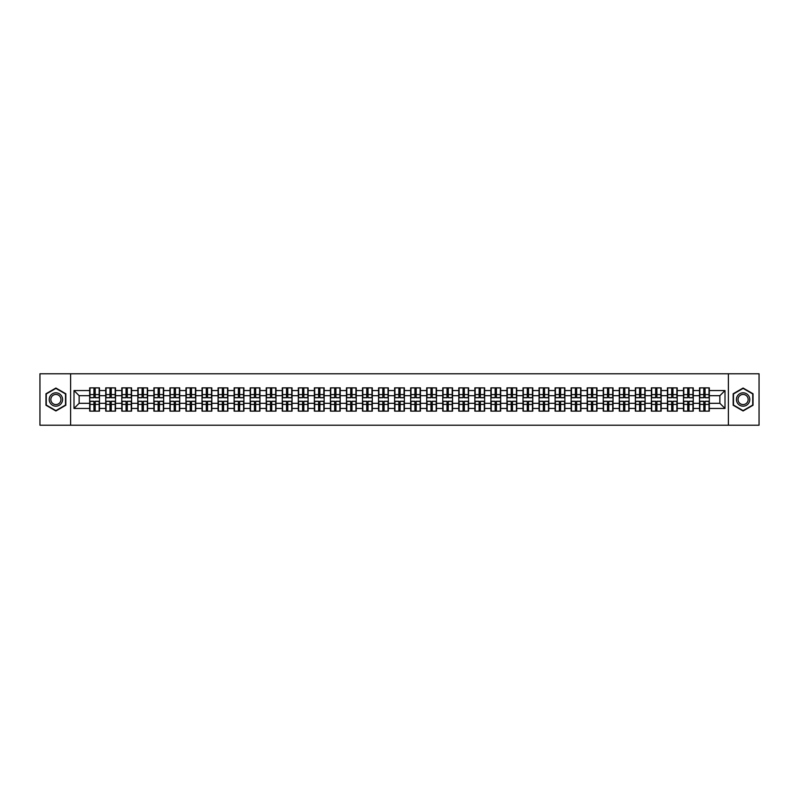 <?xml version="1.0" encoding="UTF-8"?>
<svg xmlns="http://www.w3.org/2000/svg" width="799" height="799" viewBox="0 0 799 799"><rect width="100%" height="100%" fill="white"/><g stroke="black" fill="none" stroke-linecap="round" stroke-linejoin="round"><path stroke-width="1.2" d="M728.388 425.218L759.05 425.218L759.05 373.782L728.388 373.782L728.388 425.218L70.612 425.218L70.612 373.782L39.95 373.782L39.95 425.218L70.612 425.218M728.388 373.782L70.612 373.782M719.859 403.305L719.859 395.695L709.312 395.695L709.312 403.305L719.859 403.305L725.003 408.449L725.003 390.551L709.312 390.551L709.312 387.875L699.534 387.875L699.534 395.695L693.262 395.695L693.262 403.305L699.534 403.305L699.534 395.695M725.003 408.449L709.312 408.449L709.312 411.125L699.534 411.125L699.534 408.449L693.262 408.449L693.262 411.125L683.485 411.125L683.485 408.449L677.212 408.449L677.212 411.125L667.435 411.125L667.435 408.449L661.163 408.449L661.163 411.125L651.395 411.125L651.395 408.449L645.113 408.449L645.113 411.125L635.345 411.125L635.345 408.449L629.063 408.449L629.063 411.125L619.295 411.125L619.295 408.449L613.023 408.449L613.023 411.125L603.245 411.125L603.245 408.449L596.973 408.449L596.973 411.125L587.195 411.125L587.195 408.449L580.923 408.449L580.923 411.125L571.145 411.125L571.145 408.449L564.873 408.449L564.873 411.125L555.095 411.125L555.095 408.449L548.823 408.449L548.823 411.125L539.055 411.125L539.055 408.449L532.773 408.449L532.773 411.125L523.005 411.125L523.005 408.449L516.723 408.449L516.723 411.125L506.956 411.125L506.956 408.449L500.673 408.449L500.673 411.125L490.906 411.125L490.906 408.449L484.633 408.449L484.633 411.125L474.856 411.125L474.856 408.449L468.584 408.449L468.584 411.125L458.806 411.125L458.806 408.449L452.534 408.449L452.534 411.125L442.756 411.125L442.756 408.449L436.484 408.449L436.484 411.125L426.706 411.125L426.706 408.449L420.434 408.449L420.434 411.125L410.666 411.125L410.666 408.449L404.384 408.449L404.384 411.125L394.616 411.125L394.616 408.449L388.334 408.449L388.334 411.125L378.566 411.125L378.566 408.449L372.294 408.449L372.294 411.125L362.516 411.125L362.516 408.449L356.244 408.449L356.244 411.125L346.466 411.125L346.466 408.449L340.194 408.449L340.194 411.125L330.416 411.125L330.416 408.449L324.144 408.449L324.144 411.125L314.367 411.125L314.367 408.449L308.094 408.449L308.094 411.125L298.327 411.125L298.327 408.449L292.044 408.449L292.044 411.125L282.277 411.125L282.277 408.449L275.995 408.449L275.995 411.125L266.227 411.125L266.227 408.449L259.945 408.449L259.945 411.125L250.177 411.125L250.177 408.449L243.905 408.449L243.905 411.125L234.127 411.125L234.127 408.449L227.855 408.449L227.855 411.125L218.077 411.125L218.077 408.449L211.805 408.449L211.805 411.125L202.027 411.125L202.027 408.449L195.755 408.449L195.755 411.125L185.977 411.125L185.977 408.449L179.705 408.449L179.705 411.125L169.937 411.125L169.937 408.449L163.655 408.449L163.655 411.125L153.887 411.125L153.887 408.449L147.605 408.449L147.605 411.125L137.837 411.125L137.837 408.449L131.565 408.449L131.565 411.125L121.788 411.125L121.788 408.449L115.515 408.449L115.515 411.125L105.738 411.125L105.738 408.449L99.466 408.449L99.466 411.125L89.688 411.125L89.688 408.449L73.997 408.449L73.997 390.551L89.688 390.551L89.688 395.695L79.141 395.695L79.141 403.305L89.688 403.305L89.688 395.695M699.534 390.551L693.262 390.551L693.262 387.875L683.485 387.875L683.485 390.551L677.212 390.551L677.212 387.875L667.435 387.875L667.435 390.551L661.163 390.551L661.163 387.875L651.395 387.875L651.395 390.551L645.113 390.551L645.113 387.875L635.345 387.875L635.345 390.551L629.063 390.551L629.063 387.875L619.295 387.875L619.295 390.551L613.023 390.551L613.023 387.875L603.245 387.875L603.245 390.551L596.973 390.551L596.973 387.875L587.195 387.875L587.195 390.551L580.923 390.551L580.923 387.875L571.145 387.875L571.145 390.551L564.873 390.551L564.873 387.875L555.095 387.875L555.095 390.551L548.823 390.551L548.823 387.875L539.055 387.875L539.055 390.551L532.773 390.551L532.773 387.875L523.005 387.875L523.005 390.551L516.723 390.551L516.723 387.875L506.956 387.875L506.956 390.551L500.673 390.551L500.673 387.875L490.906 387.875L490.906 390.551L484.633 390.551L484.633 387.875L474.856 387.875L474.856 390.551L468.584 390.551L468.584 387.875L458.806 387.875L458.806 390.551L452.534 390.551L452.534 387.875L442.756 387.875L442.756 390.551L436.484 390.551L436.484 387.875L426.706 387.875L426.706 390.551L420.434 390.551L420.434 387.875L410.666 387.875L410.666 390.551L404.384 390.551L404.384 387.875L394.616 387.875L394.616 390.551L388.334 390.551L388.334 387.875L378.566 387.875L378.566 390.551L372.294 390.551L372.294 387.875L362.516 387.875L362.516 390.551L356.244 390.551L356.244 387.875L346.466 387.875L346.466 390.551L340.194 390.551L340.194 387.875L330.416 387.875L330.416 390.551L324.144 390.551L324.144 387.875L314.367 387.875L314.367 390.551L308.094 390.551L308.094 387.875L298.327 387.875L298.327 390.551L292.044 390.551L292.044 387.875L282.277 387.875L282.277 390.551L275.995 390.551L275.995 387.875L266.227 387.875L266.227 390.551L259.945 390.551L259.945 387.875L250.177 387.875L250.177 390.551L243.905 390.551L243.905 387.875L234.127 387.875L234.127 390.551L227.855 390.551L227.855 387.875L218.077 387.875L218.077 390.551L211.805 390.551L211.805 387.875L202.027 387.875L202.027 390.551L195.755 390.551L195.755 387.875L185.977 387.875L185.977 390.551L179.705 390.551L179.705 387.875L169.937 387.875L169.937 390.551L163.655 390.551L163.655 387.875L153.887 387.875L153.887 390.551L147.605 390.551L147.605 387.875L137.837 387.875L137.837 390.551L131.565 390.551L131.565 387.875L121.788 387.875L121.788 390.551L115.515 390.551L115.515 387.875L105.738 387.875L105.738 390.551L99.466 390.551L99.466 387.875L89.688 387.875L89.688 390.551M699.534 403.305L699.534 408.449M693.262 403.305L693.262 408.449M693.262 390.551L693.262 395.695M677.212 403.305L683.485 403.305L683.485 395.695L677.212 395.695L677.212 408.449M683.485 403.305L683.485 408.449M683.485 390.551L683.485 395.695M677.212 390.551L677.212 395.695M661.163 403.305L667.435 403.305L667.435 395.695L661.163 395.695L661.163 408.449M667.435 403.305L667.435 408.449M667.435 390.551L667.435 395.695M661.163 390.551L661.163 395.695M645.113 403.305L651.395 403.305L651.395 395.695L645.113 395.695L645.113 408.449M651.395 403.305L651.395 408.449M651.395 390.551L651.395 395.695M645.113 390.551L645.113 395.695M629.063 403.305L635.345 403.305L635.345 395.695L629.063 395.695L629.063 408.449M635.345 403.305L635.345 408.449M635.345 390.551L635.345 395.695M629.063 390.551L629.063 395.695M613.023 403.305L619.295 403.305L619.295 395.695L613.023 395.695L613.023 408.449M619.295 403.305L619.295 408.449M619.295 390.551L619.295 395.695M613.023 390.551L613.023 395.695M596.973 403.305L603.245 403.305L603.245 395.695L596.973 395.695L596.973 408.449M603.245 403.305L603.245 408.449M603.245 390.551L603.245 395.695M596.973 390.551L596.973 395.695M580.923 403.305L587.195 403.305L587.195 395.695L580.923 395.695L580.923 408.449M587.195 403.305L587.195 408.449M587.195 390.551L587.195 395.695M580.923 390.551L580.923 395.695M564.873 403.305L571.145 403.305L571.145 395.695L564.873 395.695L564.873 408.449M571.145 403.305L571.145 408.449M571.145 390.551L571.145 395.695M564.873 390.551L564.873 395.695M548.823 403.305L555.095 403.305L555.095 395.695L548.823 395.695L548.823 408.449M555.095 403.305L555.095 408.449M555.095 390.551L555.095 395.695M548.823 390.551L548.823 395.695M532.773 403.305L539.055 403.305L539.055 395.695L532.773 395.695L532.773 408.449M539.055 403.305L539.055 408.449M539.055 390.551L539.055 395.695M532.773 390.551L532.773 395.695M516.723 403.305L523.005 403.305L523.005 395.695L516.723 395.695L516.723 408.449M523.005 403.305L523.005 408.449M523.005 390.551L523.005 395.695M516.723 390.551L516.723 395.695M500.673 403.305L506.956 403.305L506.956 395.695L500.673 395.695L500.673 408.449M506.956 403.305L506.956 408.449M506.956 390.551L506.956 395.695M500.673 390.551L500.673 395.695M484.633 403.305L490.906 403.305L490.906 395.695L484.633 395.695L484.633 408.449M490.906 403.305L490.906 408.449M490.906 390.551L490.906 395.695M484.633 390.551L484.633 395.695M468.584 403.305L474.856 403.305L474.856 395.695L468.584 395.695L468.584 408.449M474.856 403.305L474.856 408.449M474.856 390.551L474.856 395.695M468.584 390.551L468.584 395.695M452.534 403.305L458.806 403.305L458.806 395.695L452.534 395.695L452.534 408.449M458.806 403.305L458.806 408.449M458.806 390.551L458.806 395.695M452.534 390.551L452.534 395.695M436.484 403.305L442.756 403.305L442.756 395.695L436.484 395.695L436.484 408.449M442.756 403.305L442.756 408.449M442.756 390.551L442.756 395.695M436.484 390.551L436.484 395.695M420.434 403.305L426.706 403.305L426.706 395.695L420.434 395.695L420.434 408.449M426.706 403.305L426.706 408.449M426.706 390.551L426.706 395.695M420.434 390.551L420.434 395.695M404.384 403.305L410.666 403.305L410.666 395.695L404.384 395.695L404.384 408.449M410.666 403.305L410.666 408.449M410.666 390.551L410.666 395.695M404.384 390.551L404.384 395.695M388.334 403.305L394.616 403.305L394.616 395.695L388.334 395.695L388.334 408.449M394.616 403.305L394.616 408.449M394.616 390.551L394.616 395.695M388.334 390.551L388.334 395.695M372.294 403.305L378.566 403.305L378.566 395.695L372.294 395.695L372.294 408.449M378.566 403.305L378.566 408.449M378.566 390.551L378.566 395.695M372.294 390.551L372.294 395.695M356.244 403.305L362.516 403.305L362.516 395.695L356.244 395.695L356.244 408.449M362.516 403.305L362.516 408.449M362.516 390.551L362.516 395.695M356.244 390.551L356.244 395.695M340.194 403.305L346.466 403.305L346.466 395.695L340.194 395.695L340.194 408.449M346.466 403.305L346.466 408.449M346.466 390.551L346.466 395.695M340.194 390.551L340.194 395.695M324.144 403.305L330.416 403.305L330.416 395.695L324.144 395.695L324.144 408.449M330.416 403.305L330.416 408.449M330.416 390.551L330.416 395.695M324.144 390.551L324.144 395.695M308.094 403.305L314.367 403.305L314.367 395.695L308.094 395.695L308.094 408.449M314.367 403.305L314.367 408.449M314.367 390.551L314.367 395.695M308.094 390.551L308.094 395.695M292.044 403.305L298.327 403.305L298.327 395.695L292.044 395.695L292.044 408.449M298.327 403.305L298.327 408.449M298.327 390.551L298.327 395.695M292.044 390.551L292.044 395.695M275.995 403.305L282.277 403.305L282.277 395.695L275.995 395.695L275.995 408.449M282.277 403.305L282.277 408.449M282.277 390.551L282.277 395.695M275.995 390.551L275.995 395.695M259.945 403.305L266.227 403.305L266.227 395.695L259.945 395.695L259.945 408.449M266.227 403.305L266.227 408.449M266.227 390.551L266.227 395.695M259.945 390.551L259.945 395.695M243.905 403.305L250.177 403.305L250.177 395.695L243.905 395.695L243.905 408.449M250.177 403.305L250.177 408.449M250.177 390.551L250.177 395.695M243.905 390.551L243.905 395.695M227.855 403.305L234.127 403.305L234.127 395.695L227.855 395.695L227.855 408.449M234.127 403.305L234.127 408.449M234.127 390.551L234.127 395.695M227.855 390.551L227.855 395.695M211.805 403.305L218.077 403.305L218.077 395.695L211.805 395.695L211.805 408.449M218.077 403.305L218.077 408.449M218.077 390.551L218.077 395.695M211.805 390.551L211.805 395.695M195.755 403.305L202.027 403.305L202.027 395.695L195.755 395.695L195.755 408.449M202.027 403.305L202.027 408.449M202.027 390.551L202.027 395.695M195.755 390.551L195.755 395.695M179.705 403.305L185.977 403.305L185.977 395.695L179.705 395.695L179.705 408.449M185.977 403.305L185.977 408.449M185.977 390.551L185.977 395.695M179.705 390.551L179.705 395.695M163.655 403.305L169.937 403.305L169.937 395.695L163.655 395.695L163.655 408.449M169.937 403.305L169.937 408.449M169.937 390.551L169.937 395.695M163.655 390.551L163.655 395.695M147.605 403.305L153.887 403.305L153.887 395.695L147.605 395.695L147.605 408.449M153.887 403.305L153.887 408.449M153.887 390.551L153.887 395.695M147.605 390.551L147.605 395.695M131.565 403.305L137.837 403.305L137.837 395.695L131.565 395.695L131.565 408.449M137.837 403.305L137.837 408.449M137.837 390.551L137.837 395.695M131.565 390.551L131.565 395.695M115.515 403.305L121.788 403.305L121.788 395.695L115.515 395.695L115.515 408.449M121.788 403.305L121.788 408.449M121.788 390.551L121.788 395.695M115.515 390.551L115.515 395.695M99.466 403.305L105.738 403.305L105.738 395.695L99.466 395.695L99.466 408.449M105.738 403.305L105.738 408.449M105.738 390.551L105.738 395.695M99.466 390.551L99.466 395.695M89.688 403.305L89.688 408.449M79.141 403.305L73.997 408.449M73.997 390.551L79.141 395.695M709.312 403.305L709.312 408.449M709.312 390.551L709.312 395.695M725.003 390.551L719.859 395.695M55.9 388.034L45.972 393.767L45.972 405.233L55.9 410.966L65.828 405.233L65.828 393.767L55.9 388.034M733.172 405.233L743.1 410.966L753.028 405.233L753.028 393.767L743.1 388.034L733.172 393.767L733.172 405.233M99.156 387.875L99.156 397.752L95.191 397.752L95.191 387.875M93.962 387.875L93.962 397.752L89.997 397.752L89.997 387.875M93.962 389.213L95.191 389.213M95.191 393.018L93.962 393.018M89.997 411.125L89.997 401.248L93.962 401.248L93.962 411.125M95.191 411.125L95.191 401.248L99.156 401.248L99.156 411.125M95.191 409.787L93.962 409.787M93.962 405.982L95.191 405.982M55.9 392.808A6.692 6.692 0 0 0 49.208 399.5A6.692 6.692 0 0 0 55.9 406.192A6.692 6.692 0 0 0 62.582 399.5A6.692 6.692 0 0 0 55.9 392.808M55.9 394.436A5.064 5.064 0 0 0 50.836 399.5A5.064 5.064 0 0 0 55.9 404.564A5.064 5.064 0 0 0 60.954 399.5A5.064 5.064 0 0 0 55.9 394.436M65.518 405.053L55.9 410.606L46.272 405.053L46.272 393.947L55.9 388.394L65.518 393.947L65.518 405.053M748.893 396.154A6.692 6.692 0 0 0 739.764 393.707A6.692 6.692 0 0 0 737.317 402.846A6.692 6.692 0 0 0 746.446 405.293A6.692 6.692 0 0 0 748.893 396.154M747.484 396.973A5.064 5.064 0 0 0 740.573 395.115A5.064 5.064 0 0 0 738.715 402.027A5.064 5.064 0 0 0 745.637 403.885A5.064 5.064 0 0 0 747.484 396.973M743.1 410.606L733.482 405.053L733.482 393.947L743.1 388.394L752.728 393.947L752.728 405.053L743.1 410.606M115.206 387.875L115.206 397.752L111.241 397.752L111.241 387.875M110.012 387.875L110.012 397.752L106.047 397.752L106.047 387.875M110.012 389.213L111.241 389.213M111.241 393.018L110.012 393.018M131.256 387.875L131.256 397.752L127.291 397.752L127.291 387.875M126.052 387.875L126.052 397.752L122.097 397.752L122.097 387.875M126.052 389.213L127.291 389.213M127.291 393.018L126.052 393.018M147.296 387.875L147.296 397.752L143.341 397.752L143.341 387.875M142.102 387.875L142.102 397.752L138.147 397.752L138.147 387.875M142.102 389.213L143.341 389.213M143.341 393.018L142.102 393.018M163.346 387.875L163.346 397.752L159.391 397.752L159.391 387.875M158.152 387.875L158.152 397.752L154.197 397.752L154.197 387.875M158.152 389.213L159.391 389.213M159.391 393.018L158.152 393.018M179.395 387.875L179.395 397.752L175.44 397.752L175.44 387.875M174.202 387.875L174.202 397.752L170.237 397.752L170.237 387.875M174.202 389.213L175.44 389.213M175.44 393.018L174.202 393.018M106.047 411.125L106.047 401.248L110.012 401.248L110.012 411.125M111.241 411.125L111.241 401.248L115.206 401.248L115.206 411.125M111.241 409.787L110.012 409.787M110.012 405.982L111.241 405.982M122.097 411.125L122.097 401.248L126.052 401.248L126.052 411.125M127.291 411.125L127.291 401.248L131.256 401.248L131.256 411.125M127.291 409.787L126.052 409.787M126.052 405.982L127.291 405.982M138.147 411.125L138.147 401.248L142.102 401.248L142.102 411.125M143.341 411.125L143.341 401.248L147.296 401.248L147.296 411.125M143.341 409.787L142.102 409.787M142.102 405.982L143.341 405.982M154.197 411.125L154.197 401.248L158.152 401.248L158.152 411.125M159.391 411.125L159.391 401.248L163.346 401.248L163.346 411.125M159.391 409.787L158.152 409.787M158.152 405.982L159.391 405.982M170.237 411.125L170.237 401.248L174.202 401.248L174.202 411.125M175.44 411.125L175.44 401.248L179.395 401.248L179.395 411.125M175.44 409.787L174.202 409.787M174.202 405.982L175.44 405.982M195.445 387.875L195.445 397.752L191.49 397.752L191.49 387.875M190.252 387.875L190.252 397.752L186.287 397.752L186.287 387.875M190.252 389.213L191.49 389.213M191.49 393.018L190.252 393.018M186.287 411.125L186.287 401.248L190.252 401.248L190.252 411.125M191.49 411.125L191.49 401.248L195.445 401.248L195.445 411.125M191.49 409.787L190.252 409.787M190.252 405.982L191.49 405.982M211.495 387.875L211.495 397.752L207.53 397.752L207.53 387.875M206.302 387.875L206.302 397.752L202.337 397.752L202.337 387.875M206.302 389.213L207.53 389.213M207.53 393.018L206.302 393.018M202.337 411.125L202.337 401.248L206.302 401.248L206.302 411.125M207.53 411.125L207.53 401.248L211.495 401.248L211.495 411.125M207.53 409.787L206.302 409.787M206.302 405.982L207.53 405.982M227.545 387.875L227.545 397.752L223.58 397.752L223.58 387.875M222.352 387.875L222.352 397.752L218.387 397.752L218.387 387.875M222.352 389.213L223.58 389.213M223.58 393.018L222.352 393.018M218.387 411.125L218.387 401.248L222.352 401.248L222.352 411.125M223.58 411.125L223.58 401.248L227.545 401.248L227.545 411.125M223.58 409.787L222.352 409.787M222.352 405.982L223.58 405.982M243.595 387.875L243.595 397.752L239.63 397.752L239.63 387.875M238.402 387.875L238.402 397.752L234.437 397.752L234.437 387.875M238.402 389.213L239.63 389.213M239.63 393.018L238.402 393.018M234.437 411.125L234.437 401.248L238.402 401.248L238.402 411.125M239.63 411.125L239.63 401.248L243.595 401.248L243.595 411.125M239.63 409.787L238.402 409.787M238.402 405.982L239.63 405.982M259.645 387.875L259.645 397.752L255.68 397.752L255.68 387.875M254.442 387.875L254.442 397.752L250.487 397.752L250.487 387.875M254.442 389.213L255.68 389.213M255.68 393.018L254.442 393.018M250.487 411.125L250.487 401.248L254.442 401.248L254.442 411.125M255.68 411.125L255.68 401.248L259.645 401.248L259.645 411.125M255.68 409.787L254.442 409.787M254.442 405.982L255.68 405.982M275.685 387.875L275.685 397.752L271.73 397.752L271.73 387.875M270.491 387.875L270.491 397.752L266.536 397.752L266.536 387.875M270.491 389.213L271.73 389.213M271.73 393.018L270.491 393.018M266.536 411.125L266.536 401.248L270.491 401.248L270.491 411.125M271.73 411.125L271.73 401.248L275.685 401.248L275.685 411.125M271.73 409.787L270.491 409.787M270.491 405.982L271.73 405.982M291.735 387.875L291.735 397.752L287.78 397.752L287.78 387.875M286.541 387.875L286.541 397.752L282.586 397.752L282.586 387.875M286.541 389.213L287.78 389.213M287.78 393.018L286.541 393.018M282.586 411.125L282.586 401.248L286.541 401.248L286.541 411.125M287.78 411.125L287.78 401.248L291.735 401.248L291.735 411.125M287.78 409.787L286.541 409.787M286.541 405.982L287.78 405.982M307.785 387.875L307.785 397.752L303.83 397.752L303.83 387.875M302.591 387.875L302.591 397.752L298.626 397.752L298.626 387.875M302.591 389.213L303.83 389.213M303.83 393.018L302.591 393.018M298.626 411.125L298.626 401.248L302.591 401.248L302.591 411.125M303.83 411.125L303.83 401.248L307.785 401.248L307.785 411.125M303.83 409.787L302.591 409.787M302.591 405.982L303.83 405.982M323.835 387.875L323.835 397.752L319.87 397.752L319.87 387.875M318.641 387.875L318.641 397.752L314.676 397.752L314.676 387.875M318.641 389.213L319.87 389.213M319.87 393.018L318.641 393.018M314.676 411.125L314.676 401.248L318.641 401.248L318.641 411.125M319.87 411.125L319.87 401.248L323.835 401.248L323.835 411.125M319.87 409.787L318.641 409.787M318.641 405.982L319.87 405.982M339.885 387.875L339.885 397.752L335.92 397.752L335.92 387.875M334.691 387.875L334.691 397.752L330.726 397.752L330.726 387.875M334.691 389.213L335.92 389.213M335.92 393.018L334.691 393.018M330.726 411.125L330.726 401.248L334.691 401.248L334.691 411.125M335.92 411.125L335.92 401.248L339.885 401.248L339.885 411.125M335.92 409.787L334.691 409.787M334.691 405.982L335.92 405.982M355.935 387.875L355.935 397.752L351.969 397.752L351.969 387.875M350.741 387.875L350.741 397.752L346.776 397.752L346.776 387.875M350.741 389.213L351.969 389.213M351.969 393.018L350.741 393.018M346.776 411.125L346.776 401.248L350.741 401.248L350.741 411.125M351.969 411.125L351.969 401.248L355.935 401.248L355.935 411.125M351.969 409.787L350.741 409.787M350.741 405.982L351.969 405.982M371.984 387.875L371.984 397.752L368.019 397.752L368.019 387.875M366.781 387.875L366.781 397.752L362.826 397.752L362.826 387.875M366.781 389.213L368.019 389.213M368.019 393.018L366.781 393.018M362.826 411.125L362.826 401.248L366.781 401.248L366.781 411.125M368.019 411.125L368.019 401.248L371.984 401.248L371.984 411.125M368.019 409.787L366.781 409.787M366.781 405.982L368.019 405.982M388.034 387.875L388.034 397.752L384.069 397.752L384.069 387.875M382.831 387.875L382.831 397.752L378.876 397.752L378.876 387.875M382.831 389.213L384.069 389.213M384.069 393.018L382.831 393.018M378.876 411.125L378.876 401.248L382.831 401.248L382.831 411.125M384.069 411.125L384.069 401.248L388.034 401.248L388.034 411.125M384.069 409.787L382.831 409.787M382.831 405.982L384.069 405.982M404.074 387.875L404.074 397.752L400.119 397.752L400.119 387.875M398.881 387.875L398.881 397.752L394.926 397.752L394.926 387.875M398.881 389.213L400.119 389.213M400.119 393.018L398.881 393.018M394.926 411.125L394.926 401.248L398.881 401.248L398.881 411.125M400.119 411.125L400.119 401.248L404.074 401.248L404.074 411.125M400.119 409.787L398.881 409.787M398.881 405.982L400.119 405.982M420.124 387.875L420.124 397.752L416.169 397.752L416.169 387.875M414.931 387.875L414.931 397.752L410.966 397.752L410.966 387.875M414.931 389.213L416.169 389.213M416.169 393.018L414.931 393.018M410.966 411.125L410.966 401.248L414.931 401.248L414.931 411.125M416.169 411.125L416.169 401.248L420.124 401.248L420.124 411.125M416.169 409.787L414.931 409.787M414.931 405.982L416.169 405.982M436.174 387.875L436.174 397.752L432.219 397.752L432.219 387.875M430.981 387.875L430.981 397.752L427.016 397.752L427.016 387.875M430.981 389.213L432.219 389.213M432.219 393.018L430.981 393.018M427.016 411.125L427.016 401.248L430.981 401.248L430.981 411.125M432.219 411.125L432.219 401.248L436.174 401.248L436.174 411.125M432.219 409.787L430.981 409.787M430.981 405.982L432.219 405.982M452.224 387.875L452.224 397.752L448.259 397.752L448.259 387.875M447.031 387.875L447.031 397.752L443.065 397.752L443.065 387.875M447.031 389.213L448.259 389.213M448.259 393.018L447.031 393.018M443.065 411.125L443.065 401.248L447.031 401.248L447.031 411.125M448.259 411.125L448.259 401.248L452.224 401.248L452.224 411.125M448.259 409.787L447.031 409.787M447.031 405.982L448.259 405.982M468.274 387.875L468.274 397.752L464.309 397.752L464.309 387.875M463.08 387.875L463.08 397.752L459.115 397.752L459.115 387.875M463.08 389.213L464.309 389.213M464.309 393.018L463.08 393.018M459.115 411.125L459.115 401.248L463.08 401.248L463.08 411.125M464.309 411.125L464.309 401.248L468.274 401.248L468.274 411.125M464.309 409.787L463.08 409.787M463.08 405.982L464.309 405.982M484.324 387.875L484.324 397.752L480.359 397.752L480.359 387.875M479.13 387.875L479.13 397.752L475.165 397.752L475.165 387.875M479.13 389.213L480.359 389.213M480.359 393.018L479.13 393.018M475.165 411.125L475.165 401.248L479.13 401.248L479.13 411.125M480.359 411.125L480.359 401.248L484.324 401.248L484.324 411.125M480.359 409.787L479.13 409.787M479.13 405.982L480.359 405.982M500.374 387.875L500.374 397.752L496.409 397.752L496.409 387.875M495.17 387.875L495.17 397.752L491.215 397.752L491.215 387.875M495.17 389.213L496.409 389.213M496.409 393.018L495.17 393.018M491.215 411.125L491.215 401.248L495.17 401.248L495.17 411.125M496.409 411.125L496.409 401.248L500.374 401.248L500.374 411.125M496.409 409.787L495.17 409.787M495.17 405.982L496.409 405.982M516.414 387.875L516.414 397.752L512.459 397.752L512.459 387.875M511.22 387.875L511.22 397.752L507.265 397.752L507.265 387.875M511.22 389.213L512.459 389.213M512.459 393.018L511.22 393.018M507.265 411.125L507.265 401.248L511.22 401.248L511.22 411.125M512.459 411.125L512.459 401.248L516.414 401.248L516.414 411.125M512.459 409.787L511.22 409.787M511.22 405.982L512.459 405.982M532.464 387.875L532.464 397.752L528.509 397.752L528.509 387.875M527.27 387.875L527.27 397.752L523.315 397.752L523.315 387.875M527.27 389.213L528.509 389.213M528.509 393.018L527.27 393.018M523.315 411.125L523.315 401.248L527.27 401.248L527.27 411.125M528.509 411.125L528.509 401.248L532.464 401.248L532.464 411.125M528.509 409.787L527.27 409.787M527.27 405.982L528.509 405.982M548.514 387.875L548.514 397.752L544.558 397.752L544.558 387.875M543.32 387.875L543.32 397.752L539.355 397.752L539.355 387.875M543.32 389.213L544.558 389.213M544.558 393.018L543.32 393.018M539.355 411.125L539.355 401.248L543.32 401.248L543.32 411.125M544.558 411.125L544.558 401.248L548.514 401.248L548.514 411.125M544.558 409.787L543.32 409.787M543.32 405.982L544.558 405.982M564.563 387.875L564.563 397.752L560.598 397.752L560.598 387.875M559.37 387.875L559.37 397.752L555.405 397.752L555.405 387.875M559.37 389.213L560.598 389.213M560.598 393.018L559.37 393.018M555.405 411.125L555.405 401.248L559.37 401.248L559.37 411.125M560.598 411.125L560.598 401.248L564.563 401.248L564.563 411.125M560.598 409.787L559.37 409.787M559.37 405.982L560.598 405.982M580.613 387.875L580.613 397.752L576.648 397.752L576.648 387.875M575.42 387.875L575.42 397.752L571.455 397.752L571.455 387.875M575.42 389.213L576.648 389.213M576.648 393.018L575.42 393.018M571.455 411.125L571.455 401.248L575.42 401.248L575.42 411.125M576.648 411.125L576.648 401.248L580.613 401.248L580.613 411.125M576.648 409.787L575.42 409.787M575.42 405.982L576.648 405.982M596.663 387.875L596.663 397.752L592.698 397.752L592.698 387.875M591.47 387.875L591.47 397.752L587.505 397.752L587.505 387.875M591.47 389.213L592.698 389.213M592.698 393.018L591.47 393.018M587.505 411.125L587.505 401.248L591.47 401.248L591.47 411.125M592.698 411.125L592.698 401.248L596.663 401.248L596.663 411.125M592.698 409.787L591.47 409.787M591.47 405.982L592.698 405.982M612.713 387.875L612.713 397.752L608.748 397.752L608.748 387.875M607.51 387.875L607.51 397.752L603.555 397.752L603.555 387.875M607.51 389.213L608.748 389.213M608.748 393.018L607.51 393.018M603.555 411.125L603.555 401.248L607.51 401.248L607.51 411.125M608.748 411.125L608.748 401.248L612.713 401.248L612.713 411.125M608.748 409.787L607.51 409.787M607.51 405.982L608.748 405.982M628.763 387.875L628.763 397.752L624.798 397.752L624.798 387.875M623.56 387.875L623.56 397.752L619.605 397.752L619.605 387.875M623.56 389.213L624.798 389.213M624.798 393.018L623.56 393.018M619.605 411.125L619.605 401.248L623.56 401.248L623.56 411.125M624.798 411.125L624.798 401.248L628.763 401.248L628.763 411.125M624.798 409.787L623.56 409.787M623.56 405.982L624.798 405.982M644.803 387.875L644.803 397.752L640.848 397.752L640.848 387.875M639.609 387.875L639.609 397.752L635.654 397.752L635.654 387.875M639.609 389.213L640.848 389.213M640.848 393.018L639.609 393.018M635.654 411.125L635.654 401.248L639.609 401.248L639.609 411.125M640.848 411.125L640.848 401.248L644.803 401.248L644.803 411.125M640.848 409.787L639.609 409.787M639.609 405.982L640.848 405.982M660.853 387.875L660.853 397.752L656.898 397.752L656.898 387.875M655.659 387.875L655.659 397.752L651.704 397.752L651.704 387.875M655.659 389.213L656.898 389.213M656.898 393.018L655.659 393.018M651.704 411.125L651.704 401.248L655.659 401.248L655.659 411.125M656.898 411.125L656.898 401.248L660.853 401.248L660.853 411.125M656.898 409.787L655.659 409.787M655.659 405.982L656.898 405.982M676.903 387.875L676.903 397.752L672.948 397.752L672.948 387.875M671.709 387.875L671.709 397.752L667.744 397.752L667.744 387.875M671.709 389.213L672.948 389.213M672.948 393.018L671.709 393.018M667.744 411.125L667.744 401.248L671.709 401.248L671.709 411.125M672.948 411.125L672.948 401.248L676.903 401.248L676.903 411.125M672.948 409.787L671.709 409.787M671.709 405.982L672.948 405.982M692.953 387.875L692.953 397.752L688.988 397.752L688.988 387.875M687.759 387.875L687.759 397.752L683.794 397.752L683.794 387.875M687.759 389.213L688.988 389.213M688.988 393.018L687.759 393.018M683.794 411.125L683.794 401.248L687.759 401.248L687.759 411.125M688.988 411.125L688.988 401.248L692.953 401.248L692.953 411.125M688.988 409.787L687.759 409.787M687.759 405.982L688.988 405.982M709.003 387.875L709.003 397.752L705.038 397.752L705.038 387.875M703.809 387.875L703.809 397.752L699.844 397.752L699.844 387.875M703.809 389.213L705.038 389.213M705.038 393.018L703.809 393.018M699.844 411.125L699.844 401.248L703.809 401.248L703.809 411.125M705.038 411.125L705.038 401.248L709.003 401.248L709.003 411.125M705.038 409.787L703.809 409.787M703.809 405.982L705.038 405.982M93.962 394.576L89.997 394.576M93.962 397.622L89.997 397.622M99.156 394.576L95.191 394.576M99.156 397.622L95.191 397.622M95.191 404.424L99.156 404.424M95.191 401.378L99.156 401.378M89.997 404.424L93.962 404.424M89.997 401.378L93.962 401.378M110.012 394.576L106.047 394.576M110.012 397.622L106.047 397.622M115.206 394.576L111.241 394.576M115.206 397.622L111.241 397.622M126.052 394.576L122.097 394.576M126.052 397.622L122.097 397.622M131.256 394.576L127.291 394.576M131.256 397.622L127.291 397.622M142.102 394.576L138.147 394.576M142.102 397.622L138.147 397.622M147.296 394.576L143.341 394.576M147.296 397.622L143.341 397.622M158.152 394.576L154.197 394.576M158.152 397.622L154.197 397.622M163.346 394.576L159.391 394.576M163.346 397.622L159.391 397.622M174.202 394.576L170.237 394.576M174.202 397.622L170.237 397.622M179.395 394.576L175.44 394.576M179.395 397.622L175.44 397.622M111.241 404.424L115.206 404.424M111.241 401.378L115.206 401.378M106.047 404.424L110.012 404.424M106.047 401.378L110.012 401.378M127.291 404.424L131.256 404.424M127.291 401.378L131.256 401.378M122.097 404.424L126.052 404.424M122.097 401.378L126.052 401.378M143.341 404.424L147.296 404.424M143.341 401.378L147.296 401.378M138.147 404.424L142.102 404.424M138.147 401.378L142.102 401.378M159.391 404.424L163.346 404.424M159.391 401.378L163.346 401.378M154.197 404.424L158.152 404.424M154.197 401.378L158.152 401.378M175.44 404.424L179.395 404.424M175.44 401.378L179.395 401.378M170.237 404.424L174.202 404.424M170.237 401.378L174.202 401.378M190.252 394.576L186.287 394.576M190.252 397.622L186.287 397.622M195.445 394.576L191.49 394.576M195.445 397.622L191.49 397.622M191.49 404.424L195.445 404.424M191.49 401.378L195.445 401.378M186.287 404.424L190.252 404.424M186.287 401.378L190.252 401.378M206.302 394.576L202.337 394.576M206.302 397.622L202.337 397.622M211.495 394.576L207.53 394.576M211.495 397.622L207.53 397.622M207.53 404.424L211.495 404.424M207.53 401.378L211.495 401.378M202.337 404.424L206.302 404.424M202.337 401.378L206.302 401.378M222.352 394.576L218.387 394.576M222.352 397.622L218.387 397.622M227.545 394.576L223.58 394.576M227.545 397.622L223.58 397.622M223.58 404.424L227.545 404.424M223.58 401.378L227.545 401.378M218.387 404.424L222.352 404.424M218.387 401.378L222.352 401.378M238.402 394.576L234.437 394.576M238.402 397.622L234.437 397.622M243.595 394.576L239.63 394.576M243.595 397.622L239.63 397.622M239.63 404.424L243.595 404.424M239.63 401.378L243.595 401.378M234.437 404.424L238.402 404.424M234.437 401.378L238.402 401.378M254.442 394.576L250.487 394.576M254.442 397.622L250.487 397.622M259.645 394.576L255.68 394.576M259.645 397.622L255.68 397.622M255.68 404.424L259.645 404.424M255.68 401.378L259.645 401.378M250.487 404.424L254.442 404.424M250.487 401.378L254.442 401.378M270.491 394.576L266.536 394.576M270.491 397.622L266.536 397.622M275.685 394.576L271.73 394.576M275.685 397.622L271.73 397.622M271.73 404.424L275.685 404.424M271.73 401.378L275.685 401.378M266.536 404.424L270.491 404.424M266.536 401.378L270.491 401.378M286.541 394.576L282.586 394.576M286.541 397.622L282.586 397.622M291.735 394.576L287.78 394.576M291.735 397.622L287.78 397.622M287.78 404.424L291.735 404.424M287.78 401.378L291.735 401.378M282.586 404.424L286.541 404.424M282.586 401.378L286.541 401.378M302.591 394.576L298.626 394.576M302.591 397.622L298.626 397.622M307.785 394.576L303.83 394.576M307.785 397.622L303.83 397.622M303.83 404.424L307.785 404.424M303.83 401.378L307.785 401.378M298.626 404.424L302.591 404.424M298.626 401.378L302.591 401.378M318.641 394.576L314.676 394.576M318.641 397.622L314.676 397.622M323.835 394.576L319.87 394.576M323.835 397.622L319.87 397.622M319.87 404.424L323.835 404.424M319.87 401.378L323.835 401.378M314.676 404.424L318.641 404.424M314.676 401.378L318.641 401.378M334.691 394.576L330.726 394.576M334.691 397.622L330.726 397.622M339.885 394.576L335.92 394.576M339.885 397.622L335.92 397.622M335.92 404.424L339.885 404.424M335.92 401.378L339.885 401.378M330.726 404.424L334.691 404.424M330.726 401.378L334.691 401.378M350.741 394.576L346.776 394.576M350.741 397.622L346.776 397.622M355.935 394.576L351.969 394.576M355.935 397.622L351.969 397.622M351.969 404.424L355.935 404.424M351.969 401.378L355.935 401.378M346.776 404.424L350.741 404.424M346.776 401.378L350.741 401.378M366.781 394.576L362.826 394.576M366.781 397.622L362.826 397.622M371.984 394.576L368.019 394.576M371.984 397.622L368.019 397.622M368.019 404.424L371.984 404.424M368.019 401.378L371.984 401.378M362.826 404.424L366.781 404.424M362.826 401.378L366.781 401.378M382.831 394.576L378.876 394.576M382.831 397.622L378.876 397.622M388.034 394.576L384.069 394.576M388.034 397.622L384.069 397.622M384.069 404.424L388.034 404.424M384.069 401.378L388.034 401.378M378.876 404.424L382.831 404.424M378.876 401.378L382.831 401.378M398.881 394.576L394.926 394.576M398.881 397.622L394.926 397.622M404.074 394.576L400.119 394.576M404.074 397.622L400.119 397.622M400.119 404.424L404.074 404.424M400.119 401.378L404.074 401.378M394.926 404.424L398.881 404.424M394.926 401.378L398.881 401.378M414.931 394.576L410.966 394.576M414.931 397.622L410.966 397.622M420.124 394.576L416.169 394.576M420.124 397.622L416.169 397.622M416.169 404.424L420.124 404.424M416.169 401.378L420.124 401.378M410.966 404.424L414.931 404.424M410.966 401.378L414.931 401.378M430.981 394.576L427.016 394.576M430.981 397.622L427.016 397.622M436.174 394.576L432.219 394.576M436.174 397.622L432.219 397.622M432.219 404.424L436.174 404.424M432.219 401.378L436.174 401.378M427.016 404.424L430.981 404.424M427.016 401.378L430.981 401.378M447.031 394.576L443.065 394.576M447.031 397.622L443.065 397.622M452.224 394.576L448.259 394.576M452.224 397.622L448.259 397.622M448.259 404.424L452.224 404.424M448.259 401.378L452.224 401.378M443.065 404.424L447.031 404.424M443.065 401.378L447.031 401.378M463.08 394.576L459.115 394.576M463.08 397.622L459.115 397.622M468.274 394.576L464.309 394.576M468.274 397.622L464.309 397.622M464.309 404.424L468.274 404.424M464.309 401.378L468.274 401.378M459.115 404.424L463.08 404.424M459.115 401.378L463.08 401.378M479.13 394.576L475.165 394.576M479.13 397.622L475.165 397.622M484.324 394.576L480.359 394.576M484.324 397.622L480.359 397.622M480.359 404.424L484.324 404.424M480.359 401.378L484.324 401.378M475.165 404.424L479.13 404.424M475.165 401.378L479.13 401.378M495.17 394.576L491.215 394.576M495.17 397.622L491.215 397.622M500.374 394.576L496.409 394.576M500.374 397.622L496.409 397.622M496.409 404.424L500.374 404.424M496.409 401.378L500.374 401.378M491.215 404.424L495.17 404.424M491.215 401.378L495.17 401.378M511.22 394.576L507.265 394.576M511.22 397.622L507.265 397.622M516.414 394.576L512.459 394.576M516.414 397.622L512.459 397.622M512.459 404.424L516.414 404.424M512.459 401.378L516.414 401.378M507.265 404.424L511.22 404.424M507.265 401.378L511.22 401.378M527.27 394.576L523.315 394.576M527.27 397.622L523.315 397.622M532.464 394.576L528.509 394.576M532.464 397.622L528.509 397.622M528.509 404.424L532.464 404.424M528.509 401.378L532.464 401.378M523.315 404.424L527.27 404.424M523.315 401.378L527.27 401.378M543.32 394.576L539.355 394.576M543.32 397.622L539.355 397.622M548.514 394.576L544.558 394.576M548.514 397.622L544.558 397.622M544.558 404.424L548.514 404.424M544.558 401.378L548.514 401.378M539.355 404.424L543.32 404.424M539.355 401.378L543.32 401.378M559.37 394.576L555.405 394.576M559.37 397.622L555.405 397.622M564.563 394.576L560.598 394.576M564.563 397.622L560.598 397.622M560.598 404.424L564.563 404.424M560.598 401.378L564.563 401.378M555.405 404.424L559.37 404.424M555.405 401.378L559.37 401.378M575.42 394.576L571.455 394.576M575.42 397.622L571.455 397.622M580.613 394.576L576.648 394.576M580.613 397.622L576.648 397.622M576.648 404.424L580.613 404.424M576.648 401.378L580.613 401.378M571.455 404.424L575.42 404.424M571.455 401.378L575.42 401.378M591.47 394.576L587.505 394.576M591.47 397.622L587.505 397.622M596.663 394.576L592.698 394.576M596.663 397.622L592.698 397.622M592.698 404.424L596.663 404.424M592.698 401.378L596.663 401.378M587.505 404.424L591.47 404.424M587.505 401.378L591.47 401.378M607.51 394.576L603.555 394.576M607.51 397.622L603.555 397.622M612.713 394.576L608.748 394.576M612.713 397.622L608.748 397.622M608.748 404.424L612.713 404.424M608.748 401.378L612.713 401.378M603.555 404.424L607.51 404.424M603.555 401.378L607.51 401.378M623.56 394.576L619.605 394.576M623.56 397.622L619.605 397.622M628.763 394.576L624.798 394.576M628.763 397.622L624.798 397.622M624.798 404.424L628.763 404.424M624.798 401.378L628.763 401.378M619.605 404.424L623.56 404.424M619.605 401.378L623.56 401.378M639.609 394.576L635.654 394.576M639.609 397.622L635.654 397.622M644.803 394.576L640.848 394.576M644.803 397.622L640.848 397.622M640.848 404.424L644.803 404.424M640.848 401.378L644.803 401.378M635.654 404.424L639.609 404.424M635.654 401.378L639.609 401.378M655.659 394.576L651.704 394.576M655.659 397.622L651.704 397.622M660.853 394.576L656.898 394.576M660.853 397.622L656.898 397.622M656.898 404.424L660.853 404.424M656.898 401.378L660.853 401.378M651.704 404.424L655.659 404.424M651.704 401.378L655.659 401.378M671.709 394.576L667.744 394.576M671.709 397.622L667.744 397.622M676.903 394.576L672.948 394.576M676.903 397.622L672.948 397.622M672.948 404.424L676.903 404.424M672.948 401.378L676.903 401.378M667.744 404.424L671.709 404.424M667.744 401.378L671.709 401.378M687.759 394.576L683.794 394.576M687.759 397.622L683.794 397.622M692.953 394.576L688.988 394.576M692.953 397.622L688.988 397.622M688.988 404.424L692.953 404.424M688.988 401.378L692.953 401.378M683.794 404.424L687.759 404.424M683.794 401.378L687.759 401.378M703.809 394.576L699.844 394.576M703.809 397.622L699.844 397.622M709.003 394.576L705.038 394.576M709.003 397.622L705.038 397.622M705.038 404.424L709.003 404.424M705.038 401.378L709.003 401.378M699.844 404.424L703.809 404.424M699.844 401.378L703.809 401.378"/></g></svg>
